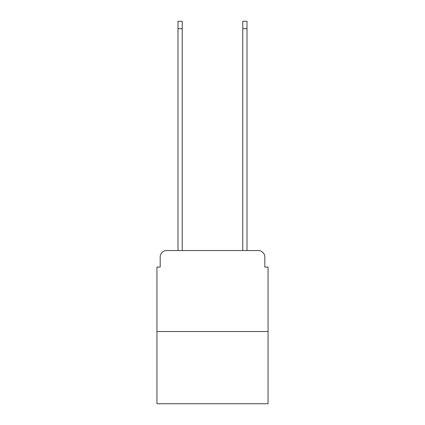 <?xml version="1.0" encoding="UTF-8"?>
<svg xmlns="http://www.w3.org/2000/svg" width="425" height="425" viewBox="0 0 425 425"><rect width="100%" height="100%" fill="white"/><g stroke="black" fill="none" stroke-linecap="round" stroke-linejoin="round"><path stroke-width="0.64" d="M160.193 257.035L160.193 267.075L160.193 257.035A6.476 6.476 0 0 1 166.669 250.553L178.006 250.553L178.006 21.25L182.219 21.25L182.219 250.553L242.781 250.553L242.781 21.25L246.994 21.25L246.994 250.553L258.331 250.553L166.669 250.553M268.048 331.527L156.952 331.527L156.952 403.75L268.048 403.75L268.048 267.075L264.807 267.075L264.807 257.035A6.476 6.476 0 0 0 258.331 250.553M156.952 331.527L156.952 267.075L160.193 267.075M264.807 267.075L264.807 257.035M178.006 28.698L182.219 28.698M246.994 28.698L242.781 28.698"/></g></svg>
